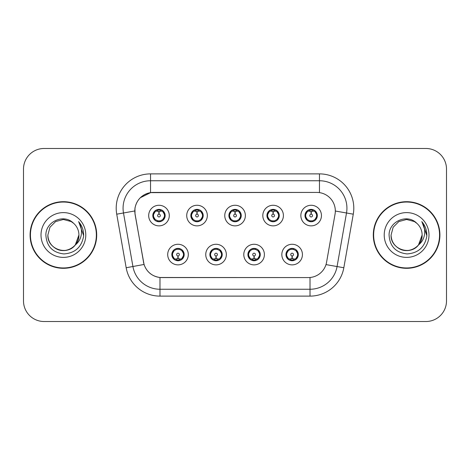 <?xml version="1.0" encoding="UTF-8"?>
<svg xmlns="http://www.w3.org/2000/svg" width="470" height="470" viewBox="0 0 470 470"><rect width="100%" height="100%" fill="white"/><g stroke="black" fill="none" stroke-linecap="round" stroke-linejoin="round"><path stroke-width="0.7" d="M226.346 254.57A10.299 10.299 0 0 1 216.047 264.868A10.299 10.299 0 0 1 205.748 254.57A10.299 10.299 0 0 1 216.047 244.271A10.299 10.299 0 0 1 226.346 254.57M209.867 254.57A6.181 6.181 0 0 0 216.047 260.75A6.181 6.181 0 0 0 222.228 254.57A6.181 6.181 0 0 0 216.047 248.389A6.181 6.181 0 0 0 209.867 254.57L212.264 258.553A5.493 5.493 0 0 1 212.264 250.586L209.925 254.57M264.393 254.57A10.299 10.299 0 0 1 254.088 264.868A10.299 10.299 0 0 1 243.789 254.57A10.299 10.299 0 0 1 254.088 244.271A10.299 10.299 0 0 1 264.393 254.57M247.907 254.57A6.181 6.181 0 0 0 254.088 260.75A6.181 6.181 0 0 0 260.268 254.57A6.181 6.181 0 0 0 254.088 248.389A6.181 6.181 0 0 0 247.907 254.57L250.31 258.553A5.493 5.493 0 0 1 250.31 250.586L247.966 254.57M302.433 254.57A10.299 10.299 0 0 1 292.134 264.868A10.299 10.299 0 0 1 281.83 254.57A10.299 10.299 0 0 1 292.134 244.271A10.299 10.299 0 0 1 302.433 254.57M285.954 254.57A6.181 6.181 0 0 0 292.134 260.75A6.181 6.181 0 0 0 298.315 254.57A6.181 6.181 0 0 0 292.134 248.389A6.181 6.181 0 0 0 285.954 254.57L288.351 258.553A5.493 5.493 0 0 1 288.351 250.586L286.007 254.57M188.305 254.57A10.299 10.299 0 0 1 178.007 264.868A10.299 10.299 0 0 1 167.702 254.57A10.299 10.299 0 0 1 178.007 244.271A10.299 10.299 0 0 1 188.305 254.57M171.826 254.57A6.181 6.181 0 0 0 178.007 260.75A6.181 6.181 0 0 0 184.187 254.57A6.181 6.181 0 0 0 178.007 248.389A6.181 6.181 0 0 0 171.826 254.57L174.223 258.553A5.493 5.493 0 0 1 174.223 250.586L171.879 254.57M207.329 215.566A10.299 10.299 0 0 1 197.024 225.864A10.299 10.299 0 0 1 186.725 215.566A10.299 10.299 0 0 1 197.024 205.267A10.299 10.299 0 0 1 207.329 215.566M190.844 215.566A6.181 6.181 0 0 0 197.024 221.746A6.181 6.181 0 0 0 203.204 215.566A6.181 6.181 0 0 0 197.024 209.385A6.181 6.181 0 0 0 190.844 215.566M245.369 215.566A10.299 10.299 0 0 1 235.071 225.864A10.299 10.299 0 0 1 224.766 215.566A10.299 10.299 0 0 1 235.071 205.267A10.299 10.299 0 0 1 245.369 215.566M228.89 215.566A6.181 6.181 0 0 0 235.071 221.746A6.181 6.181 0 0 0 241.251 215.566A6.181 6.181 0 0 0 235.071 209.385A6.181 6.181 0 0 0 228.89 215.566M283.41 215.566A10.299 10.299 0 0 1 273.111 225.864A10.299 10.299 0 0 1 262.812 215.566A10.299 10.299 0 0 1 273.111 205.267A10.299 10.299 0 0 1 283.41 215.566M266.931 215.566A6.181 6.181 0 0 0 273.111 221.746A6.181 6.181 0 0 0 279.292 215.566A6.181 6.181 0 0 0 273.111 209.385A6.181 6.181 0 0 0 266.931 215.566M321.457 215.566A10.299 10.299 0 0 1 311.152 225.864A10.299 10.299 0 0 1 300.853 215.566A10.299 10.299 0 0 1 311.152 205.267A10.299 10.299 0 0 1 321.457 215.566M304.971 215.566A6.181 6.181 0 0 0 311.152 221.746A6.181 6.181 0 0 0 317.332 215.566A6.181 6.181 0 0 0 311.152 209.385A6.181 6.181 0 0 0 304.971 215.566M169.282 215.566A10.299 10.299 0 0 1 158.983 225.864A10.299 10.299 0 0 1 148.685 215.566A10.299 10.299 0 0 1 158.983 205.267A10.299 10.299 0 0 1 169.282 215.566M152.803 215.566A6.181 6.181 0 0 0 158.983 221.746A6.181 6.181 0 0 0 165.164 215.566A6.181 6.181 0 0 0 158.983 209.385A6.181 6.181 0 0 0 152.803 215.566M135.096 214.185A18.541 18.541 0 0 1 153.355 192.424L316.786 192.424A18.541 18.541 0 0 1 335.045 214.185L326.568 262.254A18.541 18.541 0 0 1 308.308 277.576L161.827 277.576A18.541 18.541 0 0 1 143.567 262.254L135.096 214.185M30.092 235A33.305 33.305 0 0 0 63.397 268.305A33.305 33.305 0 0 0 96.703 235A33.305 33.305 0 0 0 63.397 201.695A33.305 33.305 0 0 0 30.092 235M373.298 235A33.305 33.305 0 0 0 406.603 268.305A33.305 33.305 0 0 0 439.908 235A33.305 33.305 0 0 0 406.603 201.695A33.305 33.305 0 0 0 373.298 235M308.238 277.576L159.982 277.488C152.104 276.372 146.799 272.071 144.073 264.587L135.025 214.185L134.949 208.222C136.729 199.627 141.922 194.433 150.535 192.63L316.715 192.424M140.289 197.747L150.682 192.612M116.725 214.179A34.334 34.334 0 0 1 150.535 173.882L319.465 173.882A34.334 34.334 0 0 1 353.276 214.179L343.829 267.741A34.334 34.334 0 0 1 310.018 296.118L159.982 296.118A34.334 34.334 0 0 1 126.171 267.741L116.725 214.179L123.487 212.986A27.466 27.466 0 0 1 150.535 180.75L319.465 180.75A27.466 27.466 0 0 1 346.513 212.986L337.066 266.549A27.466 27.466 0 0 1 310.018 289.25L159.982 289.25A27.466 27.466 0 0 1 132.934 266.549L123.487 212.986A27.466 27.466 0 0 1 123.07 208.222M161.762 277.576L159.982 277.488L159.982 296.118M126.171 267.741L144.031 264.463M143.614 262.836L143.503 262.254M123.487 212.986L134.743 210.965M446.5 169.077A20.598 20.598 0 0 0 425.902 148.479L44.098 148.479A20.598 20.598 0 0 0 23.5 169.077L23.5 300.923A20.598 20.598 0 0 0 44.098 321.521L425.902 321.521A20.598 20.598 0 0 0 446.5 300.923L446.5 169.077L446.5 300.923M23.5 169.077L23.5 300.923M425.902 148.479L44.098 148.479M44.098 321.521L425.902 321.521M158.349 211.371L158.801 211.453L158.925 214.197A1.369 1.369 180 0 0 157.614 215.601A1.369 1.369 180 0 0 158.983 216.94A1.369 1.369 180 0 0 160.352 215.601A1.369 1.369 180 0 0 159.042 214.197L159.166 211.453L159.618 211.371M161.968 210.954L159.16 211.588M164.476 215.566A5.493 5.493 0 0 1 162.767 219.549L165.105 215.566L162.767 211.582A5.493 5.493 0 0 1 164.476 215.566M157.92 221.652L158.208 221.006L155.2 219.549C152.944 216.893 152.944 214.238 155.2 211.582L152.862 215.577L155.2 219.549A5.493 5.493 0 0 1 155.212 211.576A5.493 5.493 0 0 0 153.49 215.566M159.224 210.078L160.388 210.255A5.493 5.493 0 0 1 160.429 210.266L160.711 209.632M157.374 210.313L158.743 210.078L158.719 209.567M160.047 209.479L159.571 210.102L162.767 211.582C165.023 214.244 165.023 216.899 162.767 219.549L160.429 220.865L160.711 221.499M160.047 221.652L159.759 221.006L160.429 220.865M159.571 221.029L159.865 221.681M160.452 220.859L157.38 220.818M157.92 209.479L158.208 210.125L155.2 211.582M158.396 210.102L158.102 209.45M158.807 211.588L155.999 210.954M178.635 258.764L178.183 258.688L178.065 255.939A1.369 1.369 -0 0 0 179.376 254.54A1.369 1.369 -0 0 0 178.007 253.195A1.369 1.369 -0 0 0 176.632 254.54A1.369 1.369 -0 0 0 177.948 255.939L177.825 258.688L177.372 258.764M175.022 259.182L177.83 258.547M181.79 250.586A5.493 5.493 0 0 1 181.778 258.565A5.493 5.493 0 0 0 183.5 254.57M177.766 260.057L176.603 259.881A5.493 5.493 0 0 1 176.561 259.869L176.279 260.503M179.611 259.822L178.242 260.057L178.265 260.568M176.943 260.656L177.419 260.033L174.223 258.553C171.961 255.897 171.961 253.242 174.223 250.586L176.561 249.27L176.279 248.636M176.943 248.483L177.231 249.129L176.561 249.27M177.419 249.106L177.125 248.454M176.538 249.276L179.611 249.317M179.07 248.483L178.588 249.106L179.446 249.27L179.728 248.636M181.784 250.586C184.046 253.248 184.046 255.903 181.79 258.553L184.128 254.564L181.784 250.586L179.446 249.27M179.07 260.656L178.776 260.01L181.79 258.553M178.588 260.033L178.888 260.686M178.177 258.547L180.991 259.182M196.395 211.371L196.848 211.453L196.965 214.197A1.369 1.369 180 0 0 195.655 215.601A1.369 1.369 180 0 0 197.024 216.94A1.369 1.369 180 0 0 198.399 215.601A1.369 1.369 180 0 0 197.089 214.197L197.206 211.453L197.659 211.371M200.014 210.954L197.2 211.588M202.517 215.566A5.493 5.493 0 0 1 200.808 219.549L203.152 215.566L200.808 211.582A5.493 5.493 0 0 1 202.517 215.566M195.961 209.479L196.254 210.125L193.246 211.582C190.984 214.238 190.984 216.893 193.246 219.549A5.493 5.493 0 0 1 193.252 211.576L190.902 215.577L193.246 219.549L195.585 220.865L195.303 221.499M197.265 210.078L198.428 210.255A5.493 5.493 0 0 1 198.469 210.266L198.751 209.632M195.42 210.313L196.789 210.078L196.766 209.567M198.087 209.479L197.612 210.102L200.808 211.582C203.069 214.244 203.069 216.899 200.808 219.549L198.469 220.865L198.751 221.499M198.087 221.652L197.8 221.006L198.469 220.865M197.612 221.029L197.905 221.681M198.493 220.859L195.42 220.818M195.961 221.652L196.442 221.029L195.585 220.865M196.854 211.588L194.04 210.954M234.436 211.371L234.888 211.453L235.012 214.197A1.369 1.369 180 0 0 233.696 215.601A1.369 1.369 180 0 0 235.071 216.94A1.369 1.369 180 0 0 236.439 215.601A1.369 1.369 180 0 0 235.129 214.197L235.247 211.453L235.699 211.371M238.055 210.954L235.241 211.588M240.564 215.566A5.493 5.493 0 0 1 238.854 219.549L241.192 215.566L238.848 211.582A5.493 5.493 0 0 1 240.564 215.566M234.007 209.479L234.295 210.125L231.287 211.582C229.025 214.238 229.025 216.893 231.287 219.549A5.493 5.493 0 0 1 231.293 211.576L228.943 215.577L231.287 219.549L233.625 220.865L233.343 221.499M235.305 210.078L236.469 210.255A5.493 5.493 0 0 1 236.51 210.266L236.792 209.632M233.461 210.313L234.83 210.078L234.806 209.567M236.134 209.479L235.652 210.102L238.848 211.582C241.11 214.244 241.11 216.899 238.854 219.549L236.51 220.865L236.792 221.499M236.134 221.652L235.84 221.006L236.51 220.865M235.652 221.029L235.952 221.681M236.533 220.859L233.461 220.818M234.007 221.652L234.483 221.029L233.625 220.865M234.894 211.588L232.086 210.954M272.477 211.371L272.929 211.453L273.052 214.197A1.369 1.369 180 0 0 271.742 215.601A1.369 1.369 180 0 0 273.111 216.94A1.369 1.369 180 0 0 274.48 215.601A1.369 1.369 180 0 0 273.17 214.197L273.293 211.453L273.746 211.371M276.096 210.954L273.287 211.588M278.604 215.566A5.493 5.493 0 0 1 276.895 219.549L279.233 215.566L276.895 211.582A5.493 5.493 0 0 1 278.604 215.566M272.048 209.479L272.336 210.125L269.328 211.582C267.072 214.238 267.072 216.893 269.328 219.549A5.493 5.493 0 0 1 269.339 211.576L266.989 215.577L269.328 219.549L271.666 220.865L271.384 221.499M273.352 210.078L274.515 210.255A5.493 5.493 0 0 1 274.556 210.266L274.838 209.632M271.501 210.313L272.87 210.078L272.847 209.567M274.175 209.479L273.699 210.102L276.895 211.582C279.151 214.244 279.151 216.899 276.895 219.549L274.556 220.865L271.507 220.818M274.175 221.652L273.887 221.006L274.556 220.865L274.838 221.499M273.699 221.029L273.992 221.681M272.048 221.652L272.524 221.029L271.666 220.865M272.935 211.588L270.127 210.954M310.523 211.371L310.976 211.453L311.093 214.197A1.369 1.369 180 0 0 309.783 215.601A1.369 1.369 180 0 0 311.152 216.94A1.369 1.369 180 0 0 312.527 215.601A1.369 1.369 180 0 0 311.216 214.197L311.334 211.453L311.786 211.371M314.142 210.954L311.328 211.588M316.645 215.566A5.493 5.493 0 0 1 314.935 219.549L317.279 215.566L314.935 211.582A5.493 5.493 0 0 1 316.645 215.566M310.088 209.479L310.382 210.125L307.374 211.582C305.112 214.238 305.112 216.893 307.374 219.549A5.493 5.493 0 0 1 307.38 211.576L305.03 215.577L307.374 219.549L309.712 220.865L309.43 221.499M311.393 210.078L312.556 210.255A5.493 5.493 0 0 1 312.597 210.266L312.879 209.632M309.548 210.313L310.917 210.078L310.893 209.567M312.215 209.479L311.739 210.102L314.935 211.582C317.197 214.244 317.197 216.899 314.935 219.549L312.597 220.865L309.548 220.818M312.215 221.652L311.927 221.006L312.597 220.865L312.879 221.499M311.739 221.029L312.033 221.681M310.088 221.652L310.57 221.029L309.712 220.865M310.57 210.102L310.271 209.45M310.981 211.588L308.167 210.954M216.682 258.764L216.229 258.688L216.106 255.939A1.369 1.369 -0 0 0 217.416 254.54A1.369 1.369 -0 0 0 216.047 253.195A1.369 1.369 -0 0 0 214.678 254.54A1.369 1.369 -0 0 0 215.988 255.939L215.865 258.688L215.413 258.764M213.063 259.182L215.871 258.547M217.111 248.483L216.823 249.129L219.831 250.586C222.087 253.248 222.087 255.903 219.831 258.553L222.169 254.564L219.831 250.586A5.493 5.493 0 0 1 219.819 258.565A5.493 5.493 0 0 0 221.54 254.57M215.806 260.057L214.649 259.881A5.493 5.493 0 0 1 214.602 259.869L214.32 260.503M217.657 259.822L216.288 260.057L216.312 260.568M214.984 260.656L215.46 260.033L212.264 258.553C210.008 255.897 210.008 253.242 212.264 250.586L214.602 249.27L214.32 248.636M214.984 248.483L215.272 249.129L214.602 249.27M215.46 249.106L215.166 248.454M214.584 249.276L217.651 249.317M217.111 260.656L216.823 260.01L219.831 258.553M216.635 260.033L216.929 260.686M216.224 258.547L219.032 259.182M254.722 258.764L254.27 258.688L254.153 255.939A1.369 1.369 -0 0 0 255.463 254.54A1.369 1.369 -0 0 0 254.088 253.195A1.369 1.369 -0 0 0 252.719 254.54A1.369 1.369 -0 0 0 254.029 255.939L253.912 258.688L253.459 258.764M251.103 259.182L253.917 258.547M255.151 248.483L254.863 249.129L257.871 250.586C260.133 253.248 260.133 255.903 257.871 258.553L260.216 254.564L257.871 250.586A5.493 5.493 0 0 1 257.865 258.565A5.493 5.493 0 0 0 259.581 254.57M253.853 260.057L252.69 259.881A5.493 5.493 0 0 1 252.649 259.869L252.367 260.503M255.698 259.822L254.329 260.057L254.352 260.568M253.025 260.656L253.506 260.033L250.31 258.553C248.048 255.897 248.048 253.242 250.31 250.586L252.649 249.27L252.367 248.636M253.025 248.483L253.318 249.129L252.649 249.27M253.506 249.106L253.207 248.454M252.625 249.276L255.698 249.317M255.151 260.656L254.863 260.01L257.871 258.553M254.675 260.033L254.969 260.686M254.264 258.547L257.072 259.182M292.763 258.764L292.311 258.688L292.193 255.939A1.369 1.369 -0 0 0 293.503 254.54A1.369 1.369 -0 0 0 292.134 253.195A1.369 1.369 -0 0 0 290.76 254.54A1.369 1.369 -0 0 0 292.07 255.939L291.952 258.688L291.5 258.764M289.15 259.182L291.958 258.547M293.198 248.483L292.904 249.129L295.912 250.586C298.174 253.248 298.174 255.903 295.912 258.553L298.256 254.564L295.912 250.586A5.493 5.493 0 0 1 295.906 258.565A5.493 5.493 0 0 0 297.627 254.57M291.894 260.057L290.73 259.881A5.493 5.493 0 0 1 290.689 259.869L290.407 260.503M293.738 259.822L292.369 260.057L292.393 260.568M291.071 260.656L291.547 260.033L288.351 258.553C286.089 255.897 286.089 253.242 288.351 250.586L290.689 249.27L290.407 248.636M291.071 248.483L291.359 249.129L290.689 249.27M291.547 249.106L291.253 248.454M290.666 249.276L293.738 249.317M293.198 260.656L292.904 260.01L295.912 258.553M292.716 260.033L293.016 260.686M292.305 258.547L295.119 259.182M96.356 235A32.959 32.959 0 0 0 63.397 202.041A32.959 32.959 0 0 0 30.438 235A32.959 32.959 0 0 0 63.397 267.959A32.959 32.959 0 0 0 96.356 235M75.294 244.976C67.051 256.109 47.065 248.988 47.875 235C48.081 240.851 50.672 245.334 55.636 248.442C65.312 254.64 79.448 246.48 78.919 235C78.707 240.851 76.122 245.334 71.158 248.442C61.482 254.64 47.347 246.48 47.875 235C47.347 246.48 61.482 254.64 71.158 248.442C76.122 245.334 78.707 240.851 78.919 235C78.707 240.851 76.122 245.334 71.158 248.442C61.482 254.64 47.347 246.48 47.875 235L49.955 227.239L55.636 221.558L63.397 219.478L71.158 221.558L73.567 223.274C64.038 213.286 45.702 221.511 45.872 235C46.571 246.333 52.581 252.643 63.897 253.923C75.041 253.118 81.61 247.197 83.607 236.163L83.642 235C83.584 229.906 81.886 225.436 78.561 221.587C81.093 225.741 81.986 230.212 81.234 235C80.511 239.071 78.531 242.397 75.294 244.976A15.522 15.522 0 0 0 78.919 235C78.707 240.851 76.122 245.334 71.158 248.442C61.482 254.64 47.347 246.48 47.875 235L49.955 227.239L55.636 221.558L63.397 219.478L71.158 221.558L73.567 223.274L71.158 221.558L63.397 219.478L55.636 221.558L49.955 227.239L47.875 235L49.955 227.239L55.636 221.558M78.919 235L75.253 245.023L78.919 235A15.522 15.522 0 0 0 73.567 223.274L71.158 221.558L63.397 219.478L55.636 221.558L49.955 227.239L47.875 235M41.008 235A22.39 22.39 0 0 0 63.397 257.39A22.39 22.39 0 0 0 85.787 235A22.39 22.39 0 0 0 63.397 212.61A22.39 22.39 0 0 0 41.008 235M78.707 221.758L83.631 235.588L78.707 221.758M439.562 235A32.959 32.959 0 0 0 406.603 202.041A32.959 32.959 0 0 0 373.644 235A32.959 32.959 0 0 0 406.603 267.959A32.959 32.959 0 0 0 439.562 235M416.772 223.274A15.522 15.522 0 0 1 422.125 235L418.459 245.023L422.125 235C421.919 240.851 419.328 245.334 414.364 248.442C404.688 254.64 390.552 246.48 391.081 235L393.161 227.239L398.842 221.558L406.603 219.478L414.364 221.558L416.772 223.274C407.243 213.286 388.907 221.511 389.078 235C389.777 246.333 395.787 252.643 407.102 253.923C418.247 253.118 424.815 247.197 426.813 236.163L426.848 235C426.789 229.906 425.097 225.436 421.766 221.587C424.298 225.741 425.191 230.212 424.439 235C423.717 239.071 421.737 242.397 418.5 244.976A15.522 15.522 0 0 0 422.125 235C421.919 240.851 419.328 245.334 414.364 248.442C404.688 254.64 390.552 246.48 391.081 235L393.161 227.239L398.842 221.558L406.603 219.478L414.364 221.558L416.772 223.274L414.364 221.558L406.603 219.478L398.842 221.558L393.161 227.239L391.081 235L393.161 227.239L398.842 221.558L406.603 219.478L414.364 221.558L416.772 223.274L414.364 221.558L406.603 219.478L398.842 221.558L393.161 227.239L391.081 235C390.552 246.48 404.688 254.64 414.364 248.442C419.328 245.334 421.919 240.851 422.125 235C422.653 246.48 408.518 254.64 398.842 248.442C393.878 245.334 391.293 240.851 391.081 235C390.27 248.988 410.257 256.109 418.5 244.976M384.213 235A22.39 22.39 0 0 0 406.603 257.39A22.39 22.39 0 0 0 428.993 235A22.39 22.39 0 0 0 406.603 212.61A22.39 22.39 0 0 0 384.213 235M426.848 235L422.066 221.934M421.913 221.758L426.836 235.588L421.913 221.758M319.465 173.882L319.465 192.618M310.018 277.494L310.018 296.118M325.992 264.598L343.829 267.741M335.327 211.018L353.276 214.179M150.535 173.882L150.535 192.63M157.538 210.266L157.256 209.632M157.538 220.865L157.256 221.499M179.446 259.869L179.728 260.503M191.531 215.566A5.493 5.493 0 0 1 193.252 211.576M195.585 210.266L195.303 209.632M229.577 215.566A5.493 5.493 0 0 1 231.293 211.576M233.625 210.266L233.343 209.632M267.618 215.566A5.493 5.493 0 0 1 269.339 211.576M271.666 210.266L271.384 209.632M305.659 215.566A5.493 5.493 0 0 1 307.38 211.576M309.712 210.266L309.43 209.632M217.493 259.869L217.775 260.503M217.493 249.27L217.775 248.636M255.533 259.869L255.815 260.503M255.533 249.27L255.815 248.636M293.574 259.869L293.856 260.503M293.574 249.27L293.856 248.636M159.865 209.45L159.565 210.102M158.102 221.681L158.402 221.029M177.125 260.686L177.425 260.033M178.888 248.454L178.588 249.106M197.905 209.45L197.606 210.102M196.448 210.102L196.143 209.45M196.143 221.681L196.448 221.029M235.952 209.45L235.652 210.102M234.489 210.102L234.189 209.45M234.189 221.681L234.489 221.029M273.992 209.45L273.693 210.102M272.529 210.102L272.23 209.45M272.23 221.681L272.529 221.029M312.033 209.45L311.733 210.102M310.271 221.681L310.57 221.029M215.166 260.686L215.466 260.033M216.929 248.454L216.629 249.106M253.207 260.686L253.512 260.033M254.969 248.454L254.67 249.106M291.253 260.686L291.553 260.033M293.016 248.454L292.716 249.106"/></g></svg>
